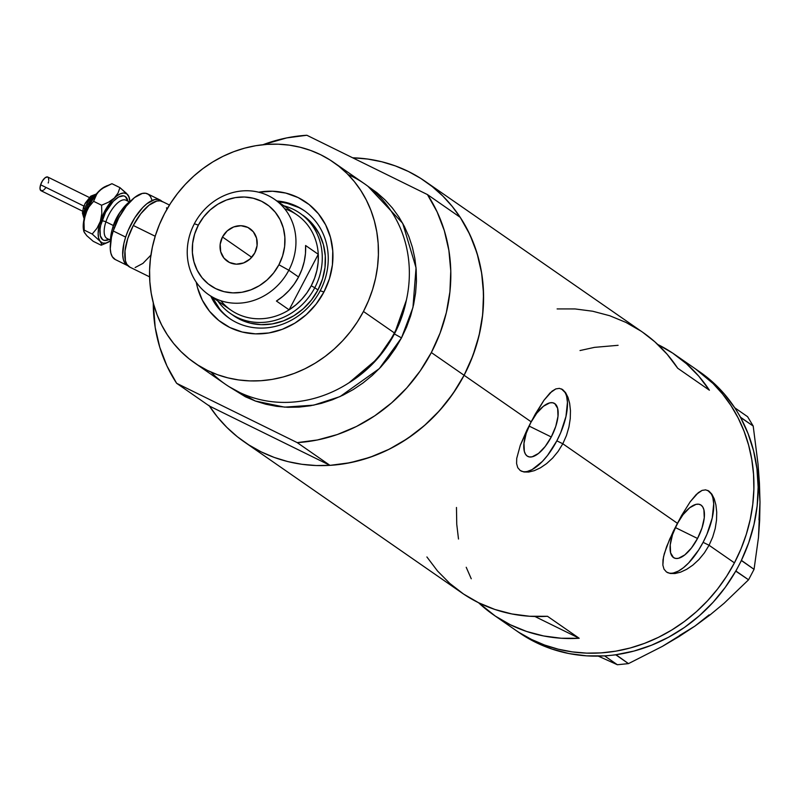 <?xml version="1.0" encoding="UTF-8"?>
<svg xmlns="http://www.w3.org/2000/svg" width="800" height="800" viewBox="0 0 800 800"><rect width="100%" height="100%" fill="white"/><g stroke="black" fill="none" stroke-linecap="round" stroke-linejoin="round"><path stroke-width="1.2" d="M169.45 205.04L162.14 201.44A36.6 15.29 116.2 0 0 133.3 225.48L155.2 236.26L133.3 225.48A36.6 15.29 116.2 0 0 129.82 267.13L149.6 276.86M551.27 436.97L529.06 426.05L551.27 436.97L545.22 446.47L538.52 453.43L532.2 456.8L529.48 456.96L527.21 456.07L525.47 454.18L524.33 451.34L523.98 443.34L526.22 433.28L530.7 422.7A29.68 12.4 -63.8 0 1 554.09 403.21A29.68 12.4 -63.8 0 1 551.27 436.97A29.68 12.4 -63.8 0 1 527.89 456.47A29.68 12.4 -63.8 0 1 530.7 422.7L536.76 413.21L543.45 406.24L549.78 402.87L552.49 402.72L554.76 403.61L557.65 408.33L558 416.33L555.76 426.39L551.27 436.97M697.53 538.47L675.32 527.54L697.53 538.47L691.48 547.96L684.78 554.92L678.46 558.3L675.75 558.45L673.48 557.56L670.59 552.84L670.24 544.83L672.48 534.78L676.97 524.19A29.68 12.4 -63.8 0 1 700.35 504.7A29.68 12.4 -63.8 0 1 697.53 538.47A29.68 12.4 -63.8 0 1 674.15 557.96A29.68 12.4 -63.8 0 1 676.97 524.19L683.02 514.7L689.72 507.73L696.04 504.36L698.75 504.21L701.02 505.1L702.77 506.99L703.91 509.82L704.26 517.83L702.02 527.88L697.53 538.47M714.24 498.85L715.91 504.92L716.72 512.12L716.53 520.07L715.21 528.52L712.72 537.03L709.07 545.27L734.44 562.86L726.6 576.3L717.59 588.99L707.5 600.82L696.43 611.67L684.47 621.44L671.75 630.03L658.39 637.37L644.52 643.37L630.27 647.98L615.77 651.17L601.18 652.89L586.62 653.13L572.24 651.88L558.18 649.17L544.56 645.02L531.54 639.46A158.6 143.81 124.8 0 1 514.72 629.57A158.6 143.81 -55.2 0 0 734.44 562.86L709.07 545.27L704.39 552.89L698.92 559.55L692.9 565.09L686.71 569.3L680.63 572.14L675.02 573.53L670.23 573.48L666.48 572L664.01 569.17L662.86 565.09L662.99 559.9L664.27 553.76L669.63 539.26L681.63 515.44L690.18 501.8L696.31 494.43L702.07 490.4L705.66 489.86L708.96 491.12L711.87 494.18L714.24 498.85L715.91 504.92L716.72 512.12L716.53 520.07L715.21 528.52L712.72 537.03L709.07 545.27L703.1 542.33A45.75 19.12 116.2 0 0 707.69 490.4L711.17 493.81M568.94 427.02L566.45 435.53L562.81 443.77L677.37 523.27L562.81 443.77L558.12 451.4L552.65 458.06L546.63 463.59L540.44 467.81L534.36 470.64L528.76 472.04L523.96 471.99L520.22 470.51L517.75 467.68L516.59 463.59L516.72 458.41L520.29 445.3L527.04 429.81L535.37 413.95L543.92 400.31L550.05 392.94L555.81 388.91L559.4 388.36L562.69 389.63L565.61 392.68L567.98 397.36L569.65 403.43L570.46 410.63L570.26 418.58L568.94 427.02L566.45 435.53L562.81 443.77L556.84 440.84A45.75 19.12 116.2 0 0 561.43 388.91L564.9 392.32M528.76 472.04L523.96 471.99L520.22 470.51L517.75 467.68L516.59 463.59L516.72 458.41L520.29 445.3L531.1 421.77L464.1 375.28A158.6 143.81 124.8 0 1 244.39 441.98A158.6 143.81 124.8 0 1 209.4 406.04L176.64 383.3A158.6 143.81 124.8 0 1 153.27 302.82L155.19 327.43L159.77 347.24L166.96 365.98L176.64 383.3L297.22 442.62L329.98 465.36A158.6 143.81 -55.2 0 0 464.1 375.28L531.1 421.77L543.92 400.31L552.02 391.19L555.81 388.91L559.4 388.36L562.69 389.63L565.61 392.68M579.19 638.27A158.6 143.81 124.8 0 1 493.59 614.9A158.6 143.81 124.8 0 1 478.55 602.72L495.3 616.07L510.4 624.79L526.58 631.46L543.61 635.96L561.23 638.25L579.19 638.27L534.91 616.49L579.19 638.27L547.48 616.28L579.19 638.27M244.39 441.98L461.88 592.9A158.6 143.81 -55.2 0 0 547.48 616.28L529.53 616.25L511.91 613.96L494.88 609.46L478.7 602.79L463.59 594.07L449.79 583.41L437.5 570.98L426.9 556.96M734.44 562.86A158.6 143.81 -55.2 0 0 695.56 368.96A158.6 143.81 124.8 0 1 729.15 572.22A158.6 143.81 124.8 0 1 531.54 639.46L519.22 632.55L535.76 642.39L531.54 639.46L544.56 645.02L558.18 649.17L572.24 651.88L586.62 653.13L601.18 652.89L615.77 651.17L630.27 647.98L644.52 643.37L658.39 637.37L671.75 630.03L684.47 621.44L696.43 611.67L707.5 600.82L717.59 588.99L726.6 576.3L734.44 562.86L741.03 548.82L734.44 562.86M667.3 572.5A45.75 19.12 116.2 0 0 703.1 542.33L709.07 545.27L704.39 552.89L698.92 559.55L692.9 565.09L686.71 569.3L680.63 572.14L675.02 573.53L670.23 573.48L666.48 572L664.01 569.17L662.86 565.09L663.5 556.93L666.56 546.8L673.31 531.3L681.63 515.44L690.18 501.8L698.28 492.68L702.07 490.4L705.66 489.86L708.96 491.12L711.87 494.18M567.98 397.36L569.65 403.43L570.46 410.63L570.26 418.58M209.4 406.04L176.64 383.3L297.22 442.62L317.38 439.98L337.26 434.56L356.5 426.46L374.73 415.83L391.62 402.86L406.87 387.81L420.19 370.93L431.34 352.55L440.11 333L446.34 312.63L449.91 291.84L450.77 270.98L448.89 250.46L444.32 230.65L437.12 211.91L427.45 194.58L460.21 217.32L469.89 234.64L477.08 253.38L481.66 273.2L483.53 293.72L482.68 314.57L479.1 335.37L472.87 355.73L464.1 375.28L431.34 352.55A158.6 143.81 124.8 0 1 297.22 442.62L329.98 465.36L209.4 406.04L329.98 465.36L350.15 462.71L370.03 457.29L389.26 449.19L407.49 438.56L424.38 425.6L439.63 410.54L452.95 393.66L464.1 375.28A158.6 143.81 -55.2 0 0 460.21 217.32L427.45 194.58A158.6 143.81 124.8 0 1 431.34 352.55L464.1 375.28L470.69 361.23L475.97 346.71L479.9 331.85L482.42 316.79L483.53 301.68L483.2 286.67L481.44 271.9L478.28 257.52L473.72 243.65L467.84 230.44L460.67 218.02L452.28 206.49L442.77 195.98L432.22 186.58L420.73 178.39L408.41 171.48L395.38 165.92L381.77 161.77L367.71 159.05L352.65 157.79A158.6 143.81 124.8 0 1 425.22 181.37A158.6 143.81 124.8 0 1 464.1 375.28L456.26 388.72L447.25 401.41L437.16 413.24L426.09 424.09L414.13 433.86L401.42 442.45L388.06 449.78L374.18 455.79L359.93 460.4L345.44 463.58L330.84 465.3L316.28 465.54L301.9 464.3L287.84 461.59L274.23 457.43L261.2 451.87L248.88 444.96L237.39 436.77L226.84 427.37L217.32 416.86L208.94 405.34M657.75 344.47A158.6 143.81 124.8 0 1 674.42 354.29A158.6 143.81 124.8 0 1 709.41 390.23L677.7 368.23A158.6 143.81 -55.2 0 0 642.72 332.29L425.22 181.37M471.25 578.77L466.22 567.28L471.25 578.77M458.5 539.03L456.75 524.27L456.47 507.47L456.75 524.27L458.5 539.03M580.02 350.54L594.51 347.36L618.09 345.31L594.51 347.36L580.02 350.54M695.43 368.86L713.11 383.56L722.62 394.08L731 405.6L738.17 418.03L744.06 431.24L748.61 445.1L751.78 459.49L753.54 474.26L753.87 489.27L752.76 504.37L750.23 519.43L746.31 534.29L741.03 548.82L746.31 534.29L750.23 519.43L752.76 504.37L753.87 489.27L753.54 474.26L751.78 459.49L748.61 445.1L744.06 431.24L738.17 418.03L731 405.6L722.62 394.08L713.11 383.56L695.43 368.86M657.61 344.4L672.71 353.12L686.51 363.78L698.8 376.21L709.41 390.23L677.7 368.23L667.1 354.21L654.81 341.78L642.63 332.23M641.01 331.12L625.91 322.4L609.72 315.73L592.69 311.23L575.07 308.94L557.12 308.92M521.03 471A45.75 19.12 116.2 0 0 556.84 440.84L562.81 443.77L558.12 451.4L552.65 458.06M546.63 463.59L540.44 467.81L534.36 470.64M527.44 471.41L532.14 469.58L542.37 461.45L547.51 455.48L556.84 440.84L560.68 432.74L565.96 416.52L567.45 402.32L566.67 396.68M673.7 572.9L678.4 571.07L683.45 567.7L688.64 562.94L698.66 550.01L703.1 542.33L706.94 534.23L712.23 518.01L713.71 503.82L712.93 498.18M129.88 267.16L126.85 264.3L125.43 260.81L125 250.94L127.76 238.54L133.3 225.48L140.76 213.77L149.02 205.18L156.82 201.03L160.17 200.84L162.97 201.93M166.53 207.76L166.86 209.38M151.2 254.8L142.94 263.38L135.14 267.54M493.59 614.9L518.95 632.5A158.6 143.81 -55.2 0 0 535.76 642.39L551.95 649.06L568.97 653.56L586.59 655.85L604.55 655.87A158.6 143.81 -55.2 0 0 608.48 655.58L604.55 655.87L617.37 664.74L598.29 656.12L617.37 664.74L604.72 655.96L612.06 655.22A158.6 143.81 -55.2 0 0 615.99 654.72L612.06 655.22A158.6 143.81 -55.2 0 0 615.99 654.72L633.93 651.07L651.5 645.23L668.45 637.3L684.54 627.38L699.52 615.61L713.18 602.19L725.31 587.29L735.74 571.14A158.6 143.81 -55.2 0 0 737.77 567.48L735.74 571.14L748.56 579.8L724.07 603.3L710.14 614.84L694.89 626.13L662.43 646.35L628.47 663.62L615.99 654.72A158.6 143.81 -55.2 0 0 735.74 571.14A158.6 143.81 -55.2 0 0 737.77 567.48L739.54 564.1A158.6 143.81 -55.2 0 0 741.4 560.36L739.54 564.1A158.6 143.81 -55.2 0 0 741.4 560.36L748.73 542.69L754 524.42L757.16 505.83L758.14 487.18L756.94 468.75L753.57 450.82L748.08 433.64L740.56 417.46A158.6 143.81 -55.2 0 0 738.66 414.1L740.56 417.46L753.2 426.04L758.01 463.94L760 502.11L758.47 537.55L754.05 569.34L741.4 560.36A158.6 143.81 -55.2 0 0 740.56 417.46A158.6 143.81 -55.2 0 0 738.66 414.1L736.84 411.08A158.6 143.81 -55.2 0 0 734.77 407.83L724.17 393.81L711.87 381.38L699.7 371.83M758.77 484.53L760 502.11L759.43 483.04L758.01 463.94L753.2 426.04L747.59 416.7L753.2 426.04L740.55 417.26L734.95 407.92L747.59 416.7L734.95 407.92L736.84 411.08A158.6 143.81 -55.2 0 0 734.77 407.83A158.6 143.81 -55.2 0 0 699.79 371.89L674.42 354.29M520.66 633.67L535.76 642.39A158.6 143.81 -55.2 0 0 604.55 655.87A158.6 143.81 -55.2 0 0 608.48 655.58L615.82 654.84L628.47 663.62L617.37 664.74L628.47 663.62L662.43 646.35L678.97 636.61L694.89 626.13L679.49 635.53M758.98 519.92L760 502.11L759.66 520.25L758.47 537.55L754.05 569.34L748.56 579.8L724.07 603.3L710.14 614.84L694.89 626.13L709.14 614.84M748.56 579.8L735.91 571.02L741.4 560.56L754.05 569.34L748.56 579.8M320.2 290.75A65.58 59.46 -55.2 0 0 276.92 200.98A65.58 59.46 124.8 0 1 304.13 210.58A65.58 59.46 124.8 0 1 320.2 290.75A65.58 59.46 124.8 0 1 229.36 318.33A65.58 59.46 124.8 0 1 210.84 296.2A65.58 59.46 -55.2 0 0 264.07 328.03A65.58 59.46 -55.2 0 0 320.2 290.75L323.92 292.02L320.2 290.75M258.69 192.21A73.51 66.65 124.8 0 1 322.23 218.98A73.51 66.65 124.8 0 1 323.92 292.02L316.11 304.13L306.3 314.64L294.87 323.15L282.25 329.33L268.92 332.95L255.41 333.86L242.23 332.02L229.88 327.52L218.85 320.52L209.55 311.29L202.34 300.19L197.5 287.65L196.25 282.19A73.51 66.65 124.8 0 0 252.66 333.7A73.51 66.65 124.8 0 0 323.92 292.02L329.42 278.78L332.41 264.91L332.77 250.96L330.49 237.44L325.65 224.9L318.44 213.8L309.14 204.57L298.11 197.57L285.76 193.07L272.58 191.23L258.69 192.21M303.18 215.49L303 215.36A61 55.31 124.8 0 1 317.95 289.94L311.47 299.99L303.33 308.71L293.84 315.78L283.37 320.9L272.31 323.9L261.1 324.66L250.16 323.14L239.91 319.4L231.88 314.46M304.86 211.09A65.58 59.46 -55.2 0 0 278.4 202M194.44 362.78A122 110.62 124.8 0 1 164.54 213.62A122 110.62 124.8 0 1 333.55 162.31A122 110.62 124.8 0 1 363.45 311.47L394.37 332.92L363.45 311.47A122 110.62 124.8 0 1 194.44 362.78L225.36 384.23A122 110.62 -55.2 0 0 394.37 332.92A122 110.62 124.8 0 1 210.92 372.05M367.97 186.31L402.71 223.31L416.05 267.82L412.95 307.51L401.5 337.87L394.41 333.96L406.41 300.01A115.9 105.09 -55.2 0 1 394.41 333.96L401.5 337.87L395.47 348.21L388.54 357.97L380.78 367.07L372.26 375.42L363.07 382.93L353.28 389.54L343 395.18L332.33 399.8L321.37 403.35L310.22 405.8L298.99 407.12L287.79 407.3L276.73 406.35L265.91 404.26L255.44 401.06L245.42 396.79L228.98 386.63L255.27 401L284.58 407.14L313.72 405.15L340.04 396.59L379.3 368.63L401.5 337.87L406.57 327.06L410.63 315.89L413.65 304.46L415.6 292.88L416.45 281.26L416.19 269.71L414.84 258.35L412.4 247.28L408.9 236.62L404.37 226.46L398.86 216.9L392.41 208.03L385.09 199.95L376.98 192.72L367.97 186.31M348.93 382.84A115.9 105.09 -55.2 0 0 394.41 333.96L377.37 358.78L348.93 382.84M262.97 144.72A158.6 143.81 124.8 0 1 306.86 135.26L286.7 137.91L262.97 144.72M427.45 194.58L306.86 135.26L427.45 194.58M347.99 174.5A122 110.62 124.8 0 1 394.37 332.92A122 110.62 -55.2 0 0 364.46 183.76L333.55 162.31M363.45 311.47L368.52 300.66L372.59 289.49L375.61 278.06L377.55 266.48L378.4 254.86L378.15 243.31L376.8 231.95L374.36 220.88L370.86 210.22L366.33 200.06L360.81 190.5L354.37 181.63L347.05 173.55L338.93 166.32L330.09 160.02L320.62 154.7L310.59 150.43L300.12 147.23L289.31 145.14L278.25 144.19L267.05 144.37L255.82 145.69L244.67 148.14L233.71 151.69L223.03 156.31L212.76 161.95L202.97 168.56L193.78 176.07L185.26 184.42L177.5 193.52L170.57 203.28L164.54 213.62L159.47 224.43L155.4 235.6L152.39 247.03L150.44 258.61L149.59 270.23L149.85 281.78L151.2 293.14L153.63 304.21L157.13 314.87L161.66 325.03L167.18 334.59L173.63 343.46L180.94 351.54L189.06 358.77L197.9 365.07L207.38 370.39L217.4 374.66L227.87 377.86L238.69 379.95L249.75 380.9L260.95 380.72L272.17 379.4L283.32 376.95L294.29 373.4L304.96 368.78L315.24 363.14L325.02 356.53L334.22 349.02L342.73 340.67L350.5 331.57L357.42 321.81L363.45 311.47M219.65 308.97L212.32 297.23A65.58 59.46 -55.2 0 0 230.1 318.83M298.66 207.51L287.64 203.5M302.81 215.23L313.41 225.02L319.39 234.23L323.4 244.65L325.3 255.86L325 267.44L322.52 278.95L317.95 289.94A61 55.31 124.8 0 1 233.45 315.6M288.83 270.24L278.91 264.76A49.41 44.8 124.8 0 1 215.7 288.62A49.41 44.8 124.8 0 1 198.35 225.13L194.35 223.76A57.95 52.54 -55.2 0 0 214.7 298.22A57.95 52.54 -55.2 0 0 288.83 270.24A57.95 52.54 124.8 0 1 208.55 294.61A57.95 52.54 124.8 0 1 194.35 223.76A57.95 52.54 124.8 0 1 274.63 199.39A57.95 52.54 124.8 0 1 288.83 270.24L298.56 276.98L288.83 270.24A57.95 52.54 -55.2 0 0 268.49 195.77A57.95 52.54 -55.2 0 0 194.35 223.76L198.35 225.13L194.65 234.03L192.64 243.35L192.4 252.74L193.94 261.82L197.19 270.25L202.03 277.71L208.28 283.92L215.7 288.62L224 291.65L232.86 292.88L241.94 292.27L250.9 289.84L259.38 285.69L267.07 279.97L273.66 272.9L278.91 264.76L282.61 255.86L284.62 246.54L284.86 237.16L283.33 228.07L280.08 219.64L275.23 212.18L268.98 205.97L261.56 201.27L253.26 198.24L244.4 197.01L235.32 197.62L226.36 200.05L217.88 204.2L210.19 209.92L203.6 216.99L198.35 225.13A49.41 44.8 124.8 0 1 261.56 201.27A49.41 44.8 124.8 0 1 278.91 264.76L288.83 270.24M222.47 236.99A19.83 17.98 124.8 0 1 249.93 228.66A19.83 17.98 124.8 0 1 254.79 252.9L250.04 259L243.55 262.96L236.32 264.18L229.43 262.47L223.95 258.09L220.7 251.72L220.18 244.31L222.47 236.99L227.22 230.89L233.71 226.93L240.95 225.71L247.83 227.42L253.32 231.8L256.57 238.18L257.08 245.58L254.79 252.9A19.83 17.98 124.8 0 1 227.33 261.23A19.83 17.98 124.8 0 1 222.47 236.99L251.74 257.3L222.47 236.99M208.55 294.61L230.96 310.16A57.95 52.54 -55.2 0 0 289.11 309.84L276.43 301.04A57.95 52.54 -55.2 0 0 298.56 276.98A57.95 52.54 -55.2 0 0 305.59 245.5L318.27 254.3L289.11 309.84L276.43 301.04L283.06 296.21L289.03 290.51L294.23 284.06L298.56 276.98L301.91 269.43L304.23 261.56L305.47 253.53L305.59 245.5L318.27 254.3A57.95 52.54 124.8 0 1 311.24 285.78A57.95 52.54 124.8 0 1 289.11 309.84A57.95 52.54 124.8 0 1 220.89 300.75M284.7 208.79A57.95 52.54 124.8 0 1 318.27 254.3L289.11 309.84L295.74 305.01L301.71 299.31L306.92 292.86L311.24 285.78L314.78 287.74A61 55.31 -55.2 0 0 283.9 205.82A61 55.31 124.8 0 1 299.83 213.16A61 55.31 124.8 0 1 314.78 287.74L317.95 289.94L314.78 287.74A61 55.31 124.8 0 1 230.28 313.4A61 55.31 124.8 0 1 217.83 301.04A61 55.31 -55.2 0 0 314.78 287.74L311.24 285.78L314.59 278.23L316.91 270.36L318.15 262.33L318.27 254.3A57.95 52.54 -55.2 0 0 297.03 214.93L274.63 199.39M84.3 218.05A13.73 5.74 -63.8 0 1 84.82 208.73A3.05 0.9 -162 0 1 83.43 207.44A3.05 0.9 -162 0 1 83.85 207.15L84.57 205.24M86.27 211.63A3.05 0.9 -162 0 1 85.37 210.6A3.05 0.9 -162 0 1 85.79 210.31L86.92 207.3M89.29 197.47L47.78 177.05A7.63 3.19 116.2 0 0 40.61 184.78L83.92 206.08L40.61 184.78A7.63 3.19 116.2 0 0 41.04 190.73L82.56 211.16M83.85 207.15A3.05 0.9 18 0 0 83.43 207.44A3.05 0.9 18 0 0 84.82 208.73A13.73 5.74 -63.8 0 1 94.86 194.95A13.73 5.74 116.2 0 0 84.82 208.73L85.84 209.23L84.82 208.73A13.73 5.74 116.2 0 0 83.96 217.11M112.62 228.01A21.35 8.92 -63.8 0 1 113.35 225.52A21.35 8.92 -63.8 0 1 120.99 211A21.35 8.92 -63.8 0 0 113.35 225.52L105.89 221.85A3.05 0.9 18 0 0 101.88 220.98A24.4 10.2 -63.8 0 1 116.4 198.47A24.4 10.2 -63.8 0 1 127.88 201.16L125.35 196.57L123.48 195.84L118.74 196.95L113.29 201.28L105.57 212.28L100.71 225.25L100.04 229.25L100.33 235.83L102.71 239.71L104.58 240.44L109.32 239.33M125.37 199.98A21.35 8.92 116.2 0 0 105.89 221.85A21.35 8.92 116.2 0 0 107.09 238.52L110.57 240.23M114.19 228.14L112.8 227.45A27.45 11.47 116.2 0 0 110.65 241.75L111.47 232.26L112.8 227.45L114.19 228.14M127.71 265.66A36.6 15.29 -63.8 0 0 128 265.79L124.74 262.84L123.32 259.35L122.7 254.84L123.88 243.49L125.65 237.08L113.21 230.97A36.6 15.29 116.2 0 0 115.28 259.54L127.71 265.66A36.6 15.29 -63.8 0 1 125.65 237.08A36.6 15.29 -63.8 0 1 160.02 199.98A36.6 15.29 -63.8 0 1 161.85 201.31L158.05 199.37L154.7 199.56L146.9 203.72L142.75 207.54L134.73 217.89L128.11 230.51L125.65 237.08L113.21 230.97L118.75 217.91L126.21 206.2L134.47 197.61L142.27 193.45L145.61 193.25L148.42 194.35L150.56 196.68L151.98 200.17M129.24 197.36L126.49 193.37L119.95 187.64L118 193.11L114.23 198.14L108.56 202.18L101.59 205.23L101.81 213.46L100.36 221.34L96.98 228.28L92.21 234.04L100.16 241.34A27.45 11.47 -63.8 0 1 100.36 221.34A27.45 11.47 -63.8 0 1 114.23 198.14A27.45 11.47 -63.8 0 1 127.9 194.94L119.95 187.64L118 193.11L114.23 198.14L108.56 202.18L101.59 205.23L101.81 213.46L100.36 221.34L96.98 228.28L92.21 234.04L100.16 241.34A27.45 11.47 -63.8 0 0 108 242.34A27.45 11.47 -63.8 0 0 110.59 240.83L105.91 243.08L102.65 243.06L100.16 241.34L98.62 238.04L98.13 233.38L99.42 224.57L104.51 211.55L112.16 200.3L116.31 196.32L120.3 193.83L123.87 192.99L126.77 193.87L128.79 196.41L129.9 201.57A27.45 11.47 -63.8 0 0 129.52 198.6L127.9 194.94A27.45 11.47 -63.8 0 1 129.52 198.6M160.02 199.98L147.59 193.86A36.6 15.29 116.2 0 0 113.21 230.97L111.45 237.37L110.27 248.72L110.89 253.23L112.3 256.72L115.34 259.57M130.67 201.05A27.45 11.47 116.2 0 0 112.8 227.45L119.61 213.06L125.62 205.29L130.68 201.05M129.42 201.92L125.94 200.21A21.35 8.92 116.2 0 0 105.89 221.85L113.35 225.52M109.03 239.48A24.4 10.2 -63.8 0 1 101.88 220.98A3.05 0.9 -162 0 1 105.89 221.85A21.35 8.92 116.2 0 0 107.66 238.75M101.19 245.24L93.19 241.3L101.19 245.24L101.5 243.74L100.16 241.34L101.5 243.74L101.19 245.24L108 242.34M86.38 235.07L84.35 232.54M83.7 230.7L83.21 226.04L83.81 220.35L88.01 207.43L95.19 195.43L99.31 190.8L105.38 186.49M83.9 231.6L86.68 235.6L93.19 241.3L86.68 235.6L83.9 231.6L84 221.88L85.45 214A27.45 11.47 116.2 0 0 83.62 230.34L83.91 231.62L84.22 230.1L84 221.88L85.45 214L88.83 207.06L93.6 201.3L95.55 195.83L99.31 190.8A27.45 11.47 116.2 0 0 85.45 214L88.83 207.06L93.6 201.3L97.16 193.24L101.94 188.64L111.95 183.7L119.95 187.64L111.95 183.7L104.99 186.75L99.31 190.8A27.45 11.47 116.2 0 1 105.14 186.6L107.27 185.61M101.59 205.23L93.6 201.3L101.59 205.23M92.21 234.04L84.22 230.1L92.21 234.04M84.44 218.45L84.52 215.99M88.32 204.33L91.74 198.96L95.53 195.02M83.59 214.66L83.05 210.77M85.46 203.35L90.05 197.42M91.23 196.64L92.33 196.21M42.94 190.51L40.87 190.63L40 188.48L40.61 184.78L42.51 180.78L45.04 177.83L47.36 176.92L48.4 177.64L48.78 180.42M48.57 181.67L48.21 183M45.5 188.16L43.78 189.95M85.79 210.31A3.05 0.9 18 0 0 85.37 210.6A3.05 0.9 18 0 0 85.64 211.16M233.64 315.73L230.28 313.4M83.88 218.07L82.42 213.08L83.44 207.43L85.2 203.24L90.75 196.17L95.58 194.3M83.88 219.95L85.37 210.59L87.84 204.65L91.64 198.55L97.07 193.15"/></g></svg>

